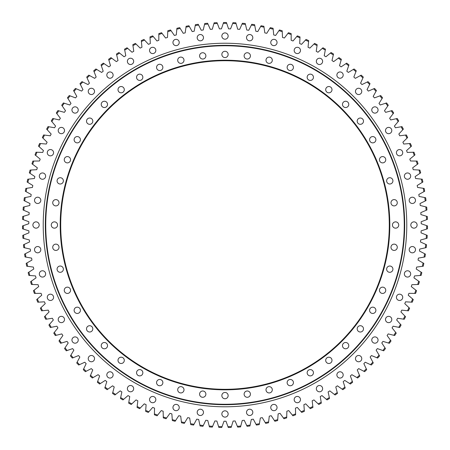 <?xml version="1.0" encoding="UTF-8"?>
<svg xmlns="http://www.w3.org/2000/svg" width="450" height="450" viewBox="0 0 450 450"><rect width="100%" height="100%" fill="white"/><g stroke="black" fill="none" stroke-linecap="round" stroke-linejoin="round"><path stroke-width="0.67" d="M231.412 426.572L233.139 421.048A196.206 196.206 0 0 0 235.119 420.958L237.352 426.296A201.662 201.662 0 0 0 240.784 426.054L242.246 420.457A196.206 196.206 0 0 0 244.226 420.272L246.701 425.503A201.662 201.662 0 0 0 250.121 425.104L251.325 419.445A196.206 196.206 0 0 0 253.288 419.169L256.005 424.277A201.662 201.662 0 0 0 259.403 423.72L260.342 418.005A196.206 196.206 0 0 0 262.294 417.639L265.241 422.618A201.662 201.662 0 0 0 268.611 421.903L269.28 416.154A196.206 196.206 0 0 0 271.215 415.699L274.393 420.531A201.662 201.662 0 0 0 277.723 419.664L278.128 413.887A196.206 196.206 0 0 0 280.035 413.342L283.438 418.022A201.662 201.662 0 0 0 286.723 416.998L286.858 411.21A196.206 196.206 0 0 0 288.737 410.574L292.354 415.097A201.662 201.662 0 0 0 295.588 413.916L295.453 408.133A196.206 196.206 0 0 0 297.304 407.407L301.123 411.756A201.662 201.662 0 0 0 304.301 410.428L303.896 404.657A196.206 196.206 0 0 0 305.707 403.847L309.729 408.009A201.662 201.662 0 0 0 312.84 406.541L312.171 400.793A196.206 196.206 0 0 0 313.942 399.898L318.15 403.869A201.662 201.662 0 0 0 321.193 402.255L320.254 396.546A196.206 196.206 0 0 0 321.981 395.572L326.374 399.347A201.662 201.662 0 0 0 329.332 397.586L328.129 391.928A196.206 196.206 0 0 0 329.811 390.876L334.373 394.436A201.662 201.662 0 0 0 337.247 392.546L335.784 386.949A196.206 196.206 0 0 0 337.416 385.819L342.141 389.166A201.662 201.662 0 0 0 344.919 387.146L343.198 381.617A196.206 196.206 0 0 0 344.773 380.413L349.65 383.541A201.662 201.662 0 0 0 352.333 381.392L350.353 375.952A196.206 196.206 0 0 0 351.877 374.676L356.889 377.567A201.662 201.662 0 0 0 359.471 375.294L357.244 369.956A196.206 196.206 0 0 0 358.701 368.606L363.842 371.267A201.662 201.662 0 0 0 366.317 368.876L363.842 363.645A196.206 196.206 0 0 0 365.237 362.233L370.496 364.646A201.662 201.662 0 0 0 372.859 362.143L370.142 357.036A196.206 196.206 0 0 0 371.469 355.562L376.836 357.728A201.662 201.662 0 0 0 379.08 355.118L376.127 350.139A196.206 196.206 0 0 0 377.387 348.604L382.849 350.522A201.662 201.662 0 0 0 384.964 347.811L381.786 342.973A196.206 196.206 0 0 0 382.973 341.381L388.513 343.041A201.662 201.662 0 0 0 390.504 340.234L387.101 335.548A196.206 196.206 0 0 0 388.215 333.906L393.829 335.306A201.662 201.662 0 0 0 395.685 332.409L392.068 327.887A196.206 196.206 0 0 0 393.103 326.194L398.779 327.33A201.662 201.662 0 0 0 400.5 324.349L396.675 320.006A196.206 196.206 0 0 0 397.626 318.262L403.352 319.134A201.662 201.662 0 0 0 404.933 316.08L400.911 311.912A196.206 196.206 0 0 0 401.777 310.129L407.537 310.736A201.662 201.662 0 0 0 408.971 307.609L404.764 303.637A196.206 196.206 0 0 0 405.546 301.815L411.328 302.152A201.662 201.662 0 0 0 412.616 298.957L408.223 295.189A196.206 196.206 0 0 0 408.926 293.332L414.714 293.4A201.662 201.662 0 0 0 415.851 290.149L411.289 286.588A196.206 196.206 0 0 0 411.907 284.698L417.69 284.496A201.662 201.662 0 0 0 418.674 281.199L413.955 277.852A196.206 196.206 0 0 0 414.478 275.94L420.249 275.468A201.662 201.662 0 0 0 421.082 272.126L416.211 269.004A196.206 196.206 0 0 0 416.644 267.069L422.387 266.327A201.662 201.662 0 0 0 423.062 262.957L418.05 260.061A196.206 196.206 0 0 0 418.393 258.103L424.091 257.102A201.662 201.662 0 0 0 424.614 253.699L419.468 251.038A196.206 196.206 0 0 0 419.721 249.075L425.368 247.804A201.662 201.662 0 0 0 425.728 244.378L420.469 241.965A196.206 196.206 0 0 0 420.632 239.985L426.212 238.455A201.662 201.662 0 0 0 426.414 235.018L421.048 232.852A196.206 196.206 0 0 0 421.116 230.867L426.623 229.078A201.662 201.662 0 0 0 426.662 225.641L421.2 223.723A196.206 196.206 0 0 0 421.178 221.737L426.594 219.696A201.662 201.662 0 0 0 426.471 216.259L420.924 214.594A196.206 196.206 0 0 0 420.812 212.614L426.127 210.324A201.662 201.662 0 0 0 425.846 206.893L420.233 205.493A196.206 196.206 0 0 0 420.024 203.518L425.228 200.981A201.662 201.662 0 0 0 424.783 197.567L419.108 196.431A196.206 196.206 0 0 0 418.809 194.468L423.889 191.689A201.662 201.662 0 0 0 423.293 188.303L417.572 187.431A196.206 196.206 0 0 0 417.178 185.484L422.123 182.475A201.662 201.662 0 0 0 421.369 179.117L415.614 178.509A196.206 196.206 0 0 0 415.131 176.586L419.934 173.346A201.662 201.662 0 0 0 419.023 170.027L413.241 169.695A196.206 196.206 0 0 0 412.673 167.794L417.319 164.334A201.662 201.662 0 0 0 416.256 161.061L410.468 160.993A196.206 196.206 0 0 0 409.809 159.12L414.287 155.453A201.662 201.662 0 0 0 413.072 152.235L407.284 152.438A196.206 196.206 0 0 0 406.541 150.593L410.844 146.722A201.662 201.662 0 0 0 409.483 143.561L403.712 144.034A196.206 196.206 0 0 0 402.885 142.228L407.002 138.161A201.662 201.662 0 0 0 405.489 135.067L399.752 135.804A196.206 196.206 0 0 0 398.841 134.044L402.761 129.786A201.662 201.662 0 0 0 401.113 126.765L395.409 127.772A196.206 196.206 0 0 0 394.419 126.051L398.137 121.618A201.662 201.662 0 0 0 396.349 118.682L390.701 119.948A196.206 196.206 0 0 0 389.632 118.277L393.142 113.676A201.662 201.662 0 0 0 391.219 110.824L385.633 112.354A196.206 196.206 0 0 0 384.486 110.734L387.782 105.975A201.662 201.662 0 0 0 385.723 103.213L380.222 105.002A196.206 196.206 0 0 0 378.996 103.438L382.067 98.528A201.662 201.662 0 0 0 379.884 95.867L374.468 97.909A196.206 196.206 0 0 0 373.174 96.407L376.009 91.356A201.662 201.662 0 0 0 373.708 88.802L368.392 91.091A196.206 196.206 0 0 0 367.031 89.651L369.63 84.476A201.662 201.662 0 0 0 367.211 82.029L362.008 84.566A196.206 196.206 0 0 0 360.579 83.188L362.931 77.901A201.662 201.662 0 0 0 360.405 75.566L355.326 78.345A196.206 196.206 0 0 0 353.835 77.034L355.939 71.64A201.662 201.662 0 0 0 353.301 69.429L348.356 72.439A196.206 196.206 0 0 0 346.809 71.201L348.66 65.717A201.662 201.662 0 0 0 345.926 63.63L341.128 66.864A196.206 196.206 0 0 0 339.519 65.7L341.117 60.137A201.662 201.662 0 0 0 338.287 58.179L333.641 61.633A196.206 196.206 0 0 0 331.988 60.542L333.321 54.911A201.662 201.662 0 0 0 330.401 53.089L325.924 56.756A196.206 196.206 0 0 0 324.219 55.744L325.288 50.057A201.662 201.662 0 0 0 322.29 48.369L317.987 52.245A196.206 196.206 0 0 0 316.232 51.311L317.042 45.579A201.662 201.662 0 0 0 313.965 44.038L309.848 48.105A196.206 196.206 0 0 0 308.053 47.256L308.593 41.49A201.662 201.662 0 0 0 305.449 40.095L301.528 44.348A196.206 196.206 0 0 0 299.694 43.583L299.964 37.8A201.662 201.662 0 0 0 296.758 36.551L293.034 40.984A196.206 196.206 0 0 0 291.173 40.303L291.173 34.515A201.662 201.662 0 0 0 287.91 33.418L284.4 38.019A196.206 196.206 0 0 0 282.504 37.429L282.24 31.646A201.662 201.662 0 0 0 278.927 30.696L275.636 35.454A196.206 196.206 0 0 0 273.718 34.954L273.178 29.188A201.662 201.662 0 0 0 269.831 28.395L266.766 33.306A196.206 196.206 0 0 0 264.819 32.895L264.015 27.163A201.662 201.662 0 0 0 260.634 26.522L257.799 31.573A196.206 196.206 0 0 0 255.842 31.247L254.768 25.56A201.662 201.662 0 0 0 251.359 25.082L248.766 30.257A196.206 196.206 0 0 0 246.791 30.026L245.458 24.39A201.662 201.662 0 0 0 242.032 24.069L239.676 29.357A196.206 196.206 0 0 0 237.696 29.222L236.098 23.659A201.662 201.662 0 0 0 232.661 23.496L230.558 28.89A196.206 196.206 0 0 0 228.572 28.845L226.721 23.361A201.662 201.662 0 0 0 225 23.349A201.662 201.662 0 0 0 223.279 23.361L221.428 28.845A196.206 196.206 0 0 0 219.442 28.89L217.339 23.496A201.662 201.662 0 0 0 213.902 23.659L212.304 29.222A196.206 196.206 0 0 0 210.324 29.357L207.968 24.069A201.662 201.662 0 0 0 204.542 24.39L203.209 30.026A196.206 196.206 0 0 0 201.234 30.257L198.641 25.082A201.662 201.662 0 0 0 195.232 25.56L194.158 31.247A196.206 196.206 0 0 0 192.201 31.573L189.366 26.522A201.662 201.662 0 0 0 185.985 27.163L185.181 32.895A196.206 196.206 0 0 0 183.234 33.306L180.169 28.395A201.662 201.662 0 0 0 176.822 29.188L176.282 34.954A196.206 196.206 0 0 0 174.364 35.454L171.067 30.696A201.662 201.662 0 0 0 167.76 31.646L167.496 37.429A196.206 196.206 0 0 0 165.6 38.019L162.09 33.418A201.662 201.662 0 0 0 158.828 34.515L158.828 40.303A196.206 196.206 0 0 0 156.96 40.984L153.242 36.551A201.662 201.662 0 0 0 150.036 37.8L150.306 43.583A196.206 196.206 0 0 0 148.472 44.348L144.551 40.095A201.662 201.662 0 0 0 141.407 41.49L141.947 47.256A196.206 196.206 0 0 0 140.153 48.105L136.035 44.038A201.662 201.662 0 0 0 132.958 45.579L133.768 51.311A196.206 196.206 0 0 0 132.013 52.245L127.71 48.369A201.662 201.662 0 0 0 124.712 50.057L125.781 55.744A196.206 196.206 0 0 0 124.076 56.756L119.599 53.089A201.662 201.662 0 0 0 116.679 54.911L118.013 60.542A196.206 196.206 0 0 0 116.359 61.633L111.712 58.179A201.662 201.662 0 0 0 108.883 60.137L110.481 65.7A196.206 196.206 0 0 0 108.872 66.864L104.074 63.63A201.662 201.662 0 0 0 101.34 65.717L103.191 71.201A196.206 196.206 0 0 0 101.644 72.439L96.699 69.429A201.662 201.662 0 0 0 94.061 71.64L96.165 77.034A196.206 196.206 0 0 0 94.674 78.345L89.595 75.566A201.662 201.662 0 0 0 87.069 77.901L89.421 83.188A196.206 196.206 0 0 0 87.992 84.566L82.789 82.029A201.662 201.662 0 0 0 80.37 84.476L82.969 89.651A196.206 196.206 0 0 0 81.608 91.091L76.292 88.802A201.662 201.662 0 0 0 73.991 91.361L76.826 96.407A196.206 196.206 0 0 0 75.532 97.909L70.116 95.867A201.662 201.662 0 0 0 67.933 98.528L71.004 103.438A196.206 196.206 0 0 0 69.778 105.002L64.277 103.213A201.662 201.662 0 0 0 62.218 105.975L65.514 110.734A196.206 196.206 0 0 0 64.367 112.354L58.781 110.824A201.662 201.662 0 0 0 56.858 113.676L60.367 118.277A196.206 196.206 0 0 0 59.299 119.948L53.651 118.682A201.662 201.662 0 0 0 51.863 121.618L55.581 126.056A196.206 196.206 0 0 0 54.591 127.772L48.887 126.765A201.662 201.662 0 0 0 47.239 129.786L51.159 134.044A196.206 196.206 0 0 0 50.248 135.804L44.511 135.067A201.662 201.662 0 0 0 42.998 138.161L47.115 142.228A196.206 196.206 0 0 0 46.288 144.034L40.517 143.561A201.662 201.662 0 0 0 39.156 146.722L43.459 150.593A196.206 196.206 0 0 0 42.716 152.438L36.928 152.235A201.662 201.662 0 0 0 35.713 155.453L40.191 159.12A196.206 196.206 0 0 0 39.532 160.993L33.744 161.061A201.662 201.662 0 0 0 32.681 164.334L37.328 167.794A196.206 196.206 0 0 0 36.759 169.695L30.977 170.027A201.662 201.662 0 0 0 30.066 173.346L34.869 176.586A196.206 196.206 0 0 0 34.386 178.509L28.631 179.117A201.662 201.662 0 0 0 27.878 182.475L32.822 185.484A196.206 196.206 0 0 0 32.428 187.431L26.707 188.303A201.662 201.662 0 0 0 26.111 191.689L31.191 194.468A196.206 196.206 0 0 0 30.893 196.431L25.217 197.567A201.662 201.662 0 0 0 24.773 200.981L29.976 203.518A196.206 196.206 0 0 0 29.768 205.493L24.154 206.893A201.662 201.662 0 0 0 23.872 210.324L29.188 212.614A196.206 196.206 0 0 0 29.076 214.594L23.529 216.259A201.662 201.662 0 0 0 23.406 219.696L28.823 221.737A196.206 196.206 0 0 0 28.8 223.723L23.338 225.641A201.662 201.662 0 0 0 23.378 229.078L28.884 230.867A196.206 196.206 0 0 0 28.952 232.852L23.586 235.018A201.662 201.662 0 0 0 23.788 238.455L29.368 239.985A196.206 196.206 0 0 0 29.531 241.965L24.272 244.378A201.662 201.662 0 0 0 24.632 247.804L30.279 249.075A196.206 196.206 0 0 0 30.532 251.044L25.386 253.699A201.662 201.662 0 0 0 25.909 257.102L31.607 258.109A196.206 196.206 0 0 0 31.95 260.061L26.938 262.957A201.662 201.662 0 0 0 27.613 266.327L33.356 267.069A196.206 196.206 0 0 0 33.789 269.004L28.918 272.126A201.662 201.662 0 0 0 29.751 275.468L35.522 275.94A196.206 196.206 0 0 0 36.045 277.852L31.326 281.199A201.662 201.662 0 0 0 32.31 284.496L38.093 284.698A196.206 196.206 0 0 0 38.711 286.588L34.149 290.149A201.662 201.662 0 0 0 35.286 293.4L41.074 293.332A196.206 196.206 0 0 0 41.777 295.189L37.384 298.957A201.662 201.662 0 0 0 38.672 302.152L44.454 301.815A196.206 196.206 0 0 0 45.236 303.637L41.029 307.609A201.662 201.662 0 0 0 42.463 310.736L48.223 310.129A196.206 196.206 0 0 0 49.089 311.912L45.068 316.08A201.662 201.662 0 0 0 46.648 319.134L52.374 318.262A196.206 196.206 0 0 0 53.325 320.006L49.5 324.349A201.662 201.662 0 0 0 51.221 327.33L56.897 326.194A196.206 196.206 0 0 0 57.932 327.887L54.315 332.409A201.662 201.662 0 0 0 56.171 335.306L61.785 333.906A196.206 196.206 0 0 0 62.899 335.548L59.496 340.234A201.662 201.662 0 0 0 61.487 343.041L67.028 341.381A196.206 196.206 0 0 0 68.214 342.973L65.036 347.811A201.662 201.662 0 0 0 67.151 350.522L72.613 348.604A196.206 196.206 0 0 0 73.873 350.139L70.92 355.118A201.662 201.662 0 0 0 73.164 357.728L78.531 355.562A196.206 196.206 0 0 0 79.858 357.036L77.141 362.143A201.662 201.662 0 0 0 79.504 364.646L84.763 362.233A196.206 196.206 0 0 0 86.158 363.645L83.683 368.876A201.662 201.662 0 0 0 86.158 371.267L91.299 368.612A196.206 196.206 0 0 0 92.756 369.956L90.529 375.294A201.662 201.662 0 0 0 93.111 377.567L98.123 374.676A196.206 196.206 0 0 0 99.647 375.952L97.667 381.392A201.662 201.662 0 0 0 100.35 383.541L105.227 380.413A196.206 196.206 0 0 0 106.802 381.617L105.081 387.146A201.662 201.662 0 0 0 107.865 389.166L112.584 385.819A196.206 196.206 0 0 0 114.216 386.949L112.753 392.546A201.662 201.662 0 0 0 115.627 394.436L120.189 390.876A196.206 196.206 0 0 0 121.871 391.928L120.668 397.592A201.662 201.662 0 0 0 123.626 399.347L128.019 395.572A196.206 196.206 0 0 0 129.746 396.546L128.812 402.255A201.662 201.662 0 0 0 131.85 403.869L136.058 399.898A196.206 196.206 0 0 0 137.829 400.793L137.16 406.541A201.662 201.662 0 0 0 140.271 408.009L144.292 403.847A196.206 196.206 0 0 0 146.104 404.657L145.699 410.428A201.662 201.662 0 0 0 148.877 411.756L152.702 407.407A196.206 196.206 0 0 0 154.547 408.133L154.412 413.921A201.662 201.662 0 0 0 157.646 415.097L161.263 410.574A196.206 196.206 0 0 0 163.142 411.21L163.277 416.998A201.662 201.662 0 0 0 166.562 418.022L169.965 413.342A196.206 196.206 0 0 0 171.872 413.887L172.277 419.664A201.662 201.662 0 0 0 175.607 420.531L178.785 415.699A196.206 196.206 0 0 0 180.72 416.154L181.389 421.903A201.662 201.662 0 0 0 184.759 422.618L187.712 417.639A196.206 196.206 0 0 0 189.658 418.005L190.597 423.72A201.662 201.662 0 0 0 193.995 424.277L196.712 419.169A196.206 196.206 0 0 0 198.675 419.445L199.879 425.104A201.662 201.662 0 0 0 203.299 425.503L205.774 420.272A196.206 196.206 0 0 0 207.754 420.457L209.216 426.054A201.662 201.662 0 0 0 212.648 426.296L214.881 420.958A196.206 196.206 0 0 0 216.861 421.048L218.588 426.572A201.662 201.662 0 0 0 222.03 426.656L224.01 421.217A196.206 196.206 0 0 0 225 421.217A196.206 196.206 0 0 0 225.99 421.217L227.97 426.656A201.662 201.662 0 0 0 231.412 426.572L231.148 427.421A202.5 202.5 0 0 1 228.274 427.489L227.97 426.656M176.096 404.387A3.15 3.15 0 0 0 172.946 407.537A3.15 3.15 0 0 0 176.096 410.681A3.15 3.15 0 0 0 179.241 407.537A3.15 3.15 0 0 0 176.096 404.387M152.691 396.439A3.15 3.15 0 0 0 149.541 399.589A3.15 3.15 0 0 0 152.691 402.739A3.15 3.15 0 0 0 155.835 399.589A3.15 3.15 0 0 0 152.691 396.439M130.523 385.509A3.15 3.15 0 0 0 127.373 388.659A3.15 3.15 0 0 0 130.523 391.809A3.15 3.15 0 0 0 133.667 388.659A3.15 3.15 0 0 0 130.523 385.509M109.969 371.773A3.15 3.15 0 0 0 106.819 374.923A3.15 3.15 0 0 0 109.969 378.073A3.15 3.15 0 0 0 113.119 374.923A3.15 3.15 0 0 0 109.969 371.773M91.384 355.478A3.15 3.15 0 0 0 88.234 358.627A3.15 3.15 0 0 0 91.384 361.777A3.15 3.15 0 0 0 94.534 358.627A3.15 3.15 0 0 0 91.384 355.478M75.088 336.898A3.15 3.15 0 0 0 71.938 340.043A3.15 3.15 0 0 0 75.088 343.192A3.15 3.15 0 0 0 78.238 340.043A3.15 3.15 0 0 0 75.088 336.898M61.358 316.344A3.15 3.15 0 0 0 58.208 319.494A3.15 3.15 0 0 0 61.358 322.644A3.15 3.15 0 0 0 64.508 319.494A3.15 3.15 0 0 0 61.358 316.344M50.422 294.176A3.15 3.15 0 0 0 47.273 297.326A3.15 3.15 0 0 0 50.422 300.476A3.15 3.15 0 0 0 53.572 297.326A3.15 3.15 0 0 0 50.422 294.176M42.48 270.771A3.15 3.15 0 0 0 39.33 273.921A3.15 3.15 0 0 0 42.48 277.071A3.15 3.15 0 0 0 45.63 273.921A3.15 3.15 0 0 0 42.48 270.771M37.659 246.527A3.15 3.15 0 0 0 34.509 249.677A3.15 3.15 0 0 0 37.659 252.827A3.15 3.15 0 0 0 40.804 249.677A3.15 3.15 0 0 0 37.659 246.527M36.039 221.861A3.15 3.15 0 0 0 32.889 225.011A3.15 3.15 0 0 0 36.039 228.161A3.15 3.15 0 0 0 39.189 225.011A3.15 3.15 0 0 0 36.039 221.861M37.659 197.201A3.15 3.15 0 0 0 34.509 200.351A3.15 3.15 0 0 0 37.659 203.496A3.15 3.15 0 0 0 40.804 200.351A3.15 3.15 0 0 0 37.659 197.201M42.48 172.958A3.15 3.15 0 0 0 39.33 176.107A3.15 3.15 0 0 0 42.48 179.257A3.15 3.15 0 0 0 45.63 176.107A3.15 3.15 0 0 0 42.48 172.958M50.422 149.552A3.15 3.15 0 0 0 47.273 152.702A3.15 3.15 0 0 0 50.422 155.852A3.15 3.15 0 0 0 53.572 152.702A3.15 3.15 0 0 0 50.422 149.552M61.358 127.384A3.15 3.15 0 0 0 58.208 130.534A3.15 3.15 0 0 0 61.358 133.684A3.15 3.15 0 0 0 64.508 130.534A3.15 3.15 0 0 0 61.358 127.384M75.088 106.83A3.15 3.15 0 0 0 71.938 109.98A3.15 3.15 0 0 0 75.088 113.13A3.15 3.15 0 0 0 78.238 109.98A3.15 3.15 0 0 0 75.088 106.83M91.384 88.251A3.15 3.15 0 0 0 88.234 91.401A3.15 3.15 0 0 0 91.384 94.545A3.15 3.15 0 0 0 94.534 91.401A3.15 3.15 0 0 0 91.384 88.251M109.969 71.949A3.15 3.15 0 0 0 106.819 75.099A3.15 3.15 0 0 0 109.969 78.249A3.15 3.15 0 0 0 113.119 75.099A3.15 3.15 0 0 0 109.969 71.949M130.523 58.219A3.15 3.15 0 0 0 127.373 61.369A3.15 3.15 0 0 0 130.523 64.519A3.15 3.15 0 0 0 133.667 61.369A3.15 3.15 0 0 0 130.523 58.219M152.691 47.289A3.15 3.15 0 0 0 149.541 50.439A3.15 3.15 0 0 0 152.691 53.584A3.15 3.15 0 0 0 155.835 50.439A3.15 3.15 0 0 0 152.691 47.289M176.096 39.341A3.15 3.15 0 0 0 172.946 42.491A3.15 3.15 0 0 0 176.096 45.641A3.15 3.15 0 0 0 179.241 42.491A3.15 3.15 0 0 0 176.096 39.341M200.334 34.521A3.15 3.15 0 0 0 197.184 37.671A3.15 3.15 0 0 0 200.334 40.821A3.15 3.15 0 0 0 203.484 37.671A3.15 3.15 0 0 0 200.334 34.521M225 32.906A3.15 3.15 0 0 0 221.85 36.051A3.15 3.15 0 0 0 225 39.201A3.15 3.15 0 0 0 228.15 36.051A3.15 3.15 0 0 0 225 32.906M249.666 34.521A3.15 3.15 0 0 0 246.516 37.671A3.15 3.15 0 0 0 249.666 40.821A3.15 3.15 0 0 0 252.816 37.671A3.15 3.15 0 0 0 249.666 34.521M273.904 39.341A3.15 3.15 0 0 0 270.759 42.491A3.15 3.15 0 0 0 273.904 45.641A3.15 3.15 0 0 0 277.054 42.491A3.15 3.15 0 0 0 273.904 39.341M297.309 47.289A3.15 3.15 0 0 0 294.165 50.439A3.15 3.15 0 0 0 297.309 53.584A3.15 3.15 0 0 0 300.459 50.439A3.15 3.15 0 0 0 297.309 47.289M319.478 58.219A3.15 3.15 0 0 0 316.333 61.369A3.15 3.15 0 0 0 319.478 64.519A3.15 3.15 0 0 0 322.627 61.369A3.15 3.15 0 0 0 319.478 58.219M340.031 71.949A3.15 3.15 0 0 0 336.881 75.099A3.15 3.15 0 0 0 340.031 78.249A3.15 3.15 0 0 0 343.181 75.099A3.15 3.15 0 0 0 340.031 71.949M358.616 88.251A3.15 3.15 0 0 0 355.466 91.401A3.15 3.15 0 0 0 358.616 94.545A3.15 3.15 0 0 0 361.766 91.401A3.15 3.15 0 0 0 358.616 88.251M374.912 106.83A3.15 3.15 0 0 0 371.762 109.98A3.15 3.15 0 0 0 374.912 113.13A3.15 3.15 0 0 0 378.062 109.98A3.15 3.15 0 0 0 374.912 106.83M388.642 127.384A3.15 3.15 0 0 0 385.493 130.534A3.15 3.15 0 0 0 388.642 133.684A3.15 3.15 0 0 0 391.793 130.534A3.15 3.15 0 0 0 388.642 127.384M399.577 149.552A3.15 3.15 0 0 0 396.428 152.702A3.15 3.15 0 0 0 399.577 155.852A3.15 3.15 0 0 0 402.728 152.702A3.15 3.15 0 0 0 399.577 149.552M407.52 172.958A3.15 3.15 0 0 0 404.37 176.107A3.15 3.15 0 0 0 407.52 179.257A3.15 3.15 0 0 0 410.67 176.107A3.15 3.15 0 0 0 407.52 172.958M412.341 197.201A3.15 3.15 0 0 0 409.196 200.351A3.15 3.15 0 0 0 412.341 203.496A3.15 3.15 0 0 0 415.491 200.351A3.15 3.15 0 0 0 412.341 197.201M413.961 221.861A3.15 3.15 0 0 0 410.811 225.011A3.15 3.15 0 0 0 413.961 228.161A3.15 3.15 0 0 0 417.111 225.011A3.15 3.15 0 0 0 413.961 221.861M412.341 246.527A3.15 3.15 0 0 0 409.196 249.677A3.15 3.15 0 0 0 412.341 252.827A3.15 3.15 0 0 0 415.491 249.677A3.15 3.15 0 0 0 412.341 246.527M407.52 270.771A3.15 3.15 0 0 0 404.37 273.921A3.15 3.15 0 0 0 407.52 277.071A3.15 3.15 0 0 0 410.67 273.921A3.15 3.15 0 0 0 407.52 270.771M399.577 294.176A3.15 3.15 0 0 0 396.428 297.326A3.15 3.15 0 0 0 399.577 300.476A3.15 3.15 0 0 0 402.728 297.326A3.15 3.15 0 0 0 399.577 294.176M388.642 316.344A3.15 3.15 0 0 0 385.493 319.494A3.15 3.15 0 0 0 388.642 322.644A3.15 3.15 0 0 0 391.793 319.494A3.15 3.15 0 0 0 388.642 316.344M374.912 336.898A3.15 3.15 0 0 0 371.762 340.043A3.15 3.15 0 0 0 374.912 343.192A3.15 3.15 0 0 0 378.062 340.043A3.15 3.15 0 0 0 374.912 336.898M358.616 355.478A3.15 3.15 0 0 0 355.466 358.627A3.15 3.15 0 0 0 358.616 361.777A3.15 3.15 0 0 0 361.766 358.627A3.15 3.15 0 0 0 358.616 355.478M340.031 371.773A3.15 3.15 0 0 0 336.881 374.923A3.15 3.15 0 0 0 340.031 378.073A3.15 3.15 0 0 0 343.181 374.923A3.15 3.15 0 0 0 340.031 371.773M319.478 385.509A3.15 3.15 0 0 0 316.333 388.659A3.15 3.15 0 0 0 319.478 391.809A3.15 3.15 0 0 0 322.627 388.659A3.15 3.15 0 0 0 319.478 385.509M297.309 396.439A3.15 3.15 0 0 0 294.165 399.589A3.15 3.15 0 0 0 297.309 402.739A3.15 3.15 0 0 0 300.459 399.589A3.15 3.15 0 0 0 297.309 396.439M273.904 404.387A3.15 3.15 0 0 0 270.759 407.537A3.15 3.15 0 0 0 273.904 410.681A3.15 3.15 0 0 0 277.054 407.537A3.15 3.15 0 0 0 273.904 404.387M249.666 409.207A3.15 3.15 0 0 0 246.516 412.358A3.15 3.15 0 0 0 249.666 415.507A3.15 3.15 0 0 0 252.816 412.358A3.15 3.15 0 0 0 249.666 409.207M200.334 409.207A3.15 3.15 0 0 0 197.184 412.358A3.15 3.15 0 0 0 200.334 415.507A3.15 3.15 0 0 0 203.484 412.358A3.15 3.15 0 0 0 200.334 409.207M225 410.822A3.15 3.15 0 0 0 221.85 413.972A3.15 3.15 0 0 0 225 417.122A3.15 3.15 0 0 0 228.15 413.972A3.15 3.15 0 0 0 225 410.822M223.279 23.361L223.566 22.517A202.5 202.5 0 0 1 226.434 22.517L226.721 23.361M426.471 216.259L427.326 216.512A202.5 202.5 0 0 1 427.421 219.381L426.594 219.696M426.662 225.641L427.5 225.934A202.5 202.5 0 0 1 427.466 228.808L426.623 229.078M426.414 235.018L427.236 235.356A202.5 202.5 0 0 1 427.072 238.219L426.212 238.455M425.728 244.378L426.538 244.749A202.5 202.5 0 0 1 426.24 247.607L425.368 247.804M424.614 253.699L425.402 254.109A202.5 202.5 0 0 1 424.969 256.944L424.091 257.102M423.062 262.957L423.832 263.402A202.5 202.5 0 0 1 423.264 266.214L422.387 266.327M421.082 272.126L421.83 272.61A202.5 202.5 0 0 1 421.132 275.394L420.249 275.468M418.674 281.199L419.4 281.717A202.5 202.5 0 0 1 418.579 284.468L417.69 284.496M415.851 290.149L416.554 290.7A202.5 202.5 0 0 1 415.603 293.406L414.714 293.4M412.616 298.957L413.291 299.537A202.5 202.5 0 0 1 412.211 302.203L411.328 302.152M408.971 307.609L409.618 308.216A202.5 202.5 0 0 1 408.42 310.826L407.537 310.736M404.933 316.08L405.546 316.716A202.5 202.5 0 0 1 404.229 319.269L403.352 319.134M400.5 324.349L401.085 325.018A202.5 202.5 0 0 1 399.651 327.504L398.779 327.33M395.685 332.409L396.242 333.101A202.5 202.5 0 0 1 394.689 335.52L393.829 335.306M390.504 340.234L391.027 340.954A202.5 202.5 0 0 1 389.368 343.294L388.513 343.041M379.08 355.118L379.53 355.882A202.5 202.5 0 0 1 377.662 358.059L376.836 357.728M384.964 347.811L385.453 348.553A202.5 202.5 0 0 1 383.687 350.814L382.849 350.522M359.471 375.294L359.814 376.116A202.5 202.5 0 0 1 357.66 378.011L356.889 377.567M352.333 381.392L352.637 382.224A202.5 202.5 0 0 1 350.398 384.019L349.65 383.541M372.859 362.143L373.275 362.931A202.5 202.5 0 0 1 371.306 365.017L370.496 364.646M366.317 368.876L366.699 369.681A202.5 202.5 0 0 1 364.635 371.678L363.842 371.267M344.919 387.146L345.189 387.99A202.5 202.5 0 0 1 342.861 389.683L342.141 389.166M337.247 392.546L337.472 393.407A202.5 202.5 0 0 1 335.076 394.988L334.373 394.436M329.332 397.586L329.518 398.458A202.5 202.5 0 0 1 327.049 399.921L326.374 399.347M321.193 402.255L321.334 403.132A202.5 202.5 0 0 1 318.797 404.483L318.15 403.869M312.84 406.541L312.941 407.424A202.5 202.5 0 0 1 310.348 408.651L309.729 408.009M304.301 410.428L304.363 411.317A202.5 202.5 0 0 1 301.714 412.425L301.123 411.756M295.588 413.916L295.605 414.804A202.5 202.5 0 0 1 292.911 415.789L292.354 415.097M286.723 416.998L286.701 417.887A202.5 202.5 0 0 1 283.961 418.742L283.438 418.022M277.723 419.664L277.661 420.548A202.5 202.5 0 0 1 274.882 421.273L274.393 420.531M268.611 421.903L268.504 422.786A202.5 202.5 0 0 1 265.697 423.382L265.241 422.618M259.403 423.72L259.256 424.598A202.5 202.5 0 0 1 256.421 425.064L256.005 424.277M250.121 425.104L249.936 425.976A202.5 202.5 0 0 1 247.084 426.308L246.701 425.503M232.661 23.496L232.987 22.669A202.5 202.5 0 0 1 235.856 22.804L236.098 23.659M242.032 24.069L242.393 23.259A202.5 202.5 0 0 1 245.25 23.524L245.458 24.39M251.359 25.082L251.758 24.289A202.5 202.5 0 0 1 254.604 24.688L254.768 25.56M260.634 26.522L261.067 25.751A202.5 202.5 0 0 1 263.891 26.28L264.015 27.163M269.831 28.395L270.304 27.641A202.5 202.5 0 0 1 273.094 28.305L273.178 29.188M278.927 30.696L279.433 29.964A202.5 202.5 0 0 1 282.195 30.758L282.24 31.646M287.91 33.418L288.45 32.709A202.5 202.5 0 0 1 291.173 33.626L291.173 34.515M296.758 36.551L297.332 35.871A202.5 202.5 0 0 1 300.004 36.911L299.964 37.8M305.449 40.095L306.051 39.437A202.5 202.5 0 0 1 308.678 40.607L308.593 41.49M313.965 44.038L314.595 43.408A202.5 202.5 0 0 1 317.166 44.702L317.042 45.579M322.29 48.369L322.948 47.779A202.5 202.5 0 0 1 325.451 49.185L325.288 50.057M330.401 53.089L331.088 52.526A202.5 202.5 0 0 1 333.523 54.045L333.321 54.911M353.301 69.429L354.06 68.968A202.5 202.5 0 0 1 356.265 70.813L355.939 71.64M360.405 75.566L361.181 75.144A202.5 202.5 0 0 1 363.296 77.091L362.931 77.901M345.926 63.63L346.663 63.135A202.5 202.5 0 0 1 348.947 64.873L348.66 65.717M338.287 58.179L339.002 57.645A202.5 202.5 0 0 1 341.364 59.282L341.117 60.137M385.723 103.213L386.572 102.938A202.5 202.5 0 0 1 388.282 105.244L387.782 105.975M379.884 95.867L380.717 95.552A202.5 202.5 0 0 1 382.534 97.774L382.067 98.528M367.211 82.029L368.01 81.641A202.5 202.5 0 0 1 370.029 83.683L369.63 84.476M373.708 88.802L374.524 88.448A202.5 202.5 0 0 1 376.447 90.585L376.009 91.356M391.219 110.824L392.074 110.587A202.5 202.5 0 0 1 393.683 112.967L393.142 113.676M396.349 118.682L397.215 118.485A202.5 202.5 0 0 1 398.711 120.938L398.137 121.618M401.113 126.765L401.985 126.613A202.5 202.5 0 0 1 403.363 129.133L402.761 129.786M405.489 135.067L406.373 134.955A202.5 202.5 0 0 1 407.632 137.537L407.002 138.161M409.483 143.561L410.366 143.488A202.5 202.5 0 0 1 411.502 146.126L410.844 146.722M413.072 152.235L413.961 152.201A202.5 202.5 0 0 1 414.973 154.89L414.287 155.453M416.256 161.061L417.144 161.072A202.5 202.5 0 0 1 418.027 163.806L417.319 164.334M419.023 170.027L419.912 170.083A202.5 202.5 0 0 1 420.671 172.851L419.934 173.346M421.369 179.117L422.252 179.207A202.5 202.5 0 0 1 422.882 182.014L422.123 182.475M423.293 188.303L424.17 188.438A202.5 202.5 0 0 1 424.671 191.267L423.889 191.689M424.783 197.567L425.655 197.741A202.5 202.5 0 0 1 426.026 200.593L425.228 200.981M425.846 206.893L426.707 207.107A202.5 202.5 0 0 1 426.943 209.97L426.127 210.324M23.406 219.696L22.579 219.381A202.5 202.5 0 0 1 22.674 216.512L23.529 216.259M23.872 210.324L23.057 209.97A202.5 202.5 0 0 1 23.293 207.107L24.154 206.893M24.773 200.981L23.974 200.593A202.5 202.5 0 0 1 24.345 197.741L25.217 197.567M26.111 191.689L25.329 191.267A202.5 202.5 0 0 1 25.83 188.438L26.707 188.303M27.878 182.475L27.118 182.014A202.5 202.5 0 0 1 27.748 179.207L28.631 179.117M30.066 173.346L29.329 172.851A202.5 202.5 0 0 1 30.088 170.083L30.977 170.027M32.681 164.334L31.973 163.806A202.5 202.5 0 0 1 32.856 161.072L33.744 161.061M35.713 155.453L35.027 154.89A202.5 202.5 0 0 1 36.039 152.201L36.928 152.235M39.156 146.722L38.498 146.126A202.5 202.5 0 0 1 39.634 143.488L40.517 143.561M42.998 138.161L42.367 137.537A202.5 202.5 0 0 1 43.627 134.955L44.511 135.067M47.239 129.786L46.637 129.133A202.5 202.5 0 0 1 48.015 126.613L48.887 126.765M51.863 121.618L51.289 120.938A202.5 202.5 0 0 1 52.785 118.485L53.651 118.682M56.858 113.676L56.318 112.967A202.5 202.5 0 0 1 57.926 110.587L58.781 110.824M73.991 91.361L73.552 90.585A202.5 202.5 0 0 1 75.476 88.448L76.292 88.802M80.37 84.476L79.971 83.683A202.5 202.5 0 0 1 81.99 81.641L82.789 82.029M62.218 105.975L61.718 105.244A202.5 202.5 0 0 1 63.428 102.938L64.277 103.213M67.933 98.528L67.466 97.774A202.5 202.5 0 0 1 69.283 95.552L70.116 95.867M94.061 71.64L93.735 70.813A202.5 202.5 0 0 1 95.94 68.968L96.699 69.429M87.069 77.901L86.704 77.091A202.5 202.5 0 0 1 88.819 75.144L89.595 75.566M101.34 65.717L101.053 64.873A202.5 202.5 0 0 1 103.337 63.135L104.074 63.63M108.883 60.137L108.636 59.282A202.5 202.5 0 0 1 110.998 57.645L111.712 58.179M116.679 54.911L116.477 54.045A202.5 202.5 0 0 1 118.913 52.526L119.599 53.089M124.712 50.057L124.549 49.185A202.5 202.5 0 0 1 127.052 47.779L127.71 48.369M132.958 45.579L132.834 44.702A202.5 202.5 0 0 1 135.405 43.408L136.035 44.038M141.407 41.49L141.322 40.607A202.5 202.5 0 0 1 143.949 39.437L144.551 40.095M150.036 37.8L149.996 36.911A202.5 202.5 0 0 1 152.668 35.871L153.242 36.551M158.828 34.515L158.828 33.626A202.5 202.5 0 0 1 161.55 32.709L162.09 33.418M167.76 31.646L167.805 30.758A202.5 202.5 0 0 1 170.567 29.964L171.067 30.696M176.822 29.188L176.906 28.305A202.5 202.5 0 0 1 179.696 27.641L180.169 28.395M185.985 27.163L186.109 26.28A202.5 202.5 0 0 1 188.933 25.751L189.366 26.522M195.232 25.56L195.396 24.688A202.5 202.5 0 0 1 198.242 24.289L198.641 25.082M204.542 24.39L204.75 23.524A202.5 202.5 0 0 1 207.607 23.259L207.968 24.069M213.902 23.659L214.144 22.804A202.5 202.5 0 0 1 217.013 22.669L217.339 23.496M222.03 426.656L221.726 427.489A202.5 202.5 0 0 1 218.852 427.421L218.588 426.572M212.648 426.296L212.31 427.118A202.5 202.5 0 0 1 209.441 426.915L209.216 426.054M203.299 425.503L202.916 426.308A202.5 202.5 0 0 1 200.064 425.976L199.879 425.104M193.995 424.277L193.579 425.064A202.5 202.5 0 0 1 190.744 424.598L190.597 423.72M184.759 422.618L184.303 423.382A202.5 202.5 0 0 1 181.496 422.786L181.389 421.903M175.607 420.531L175.118 421.273A202.5 202.5 0 0 1 172.339 420.548L172.277 419.664M166.562 418.022L166.039 418.742A202.5 202.5 0 0 1 163.299 417.887L163.277 416.998M157.646 415.097L157.089 415.789A202.5 202.5 0 0 1 154.395 414.804L154.412 413.921M148.877 411.756L148.292 412.425A202.5 202.5 0 0 1 145.637 411.317L145.699 410.428M140.271 408.009L139.652 408.651A202.5 202.5 0 0 1 137.059 407.424L137.16 406.541M131.85 403.869L131.203 404.483A202.5 202.5 0 0 1 128.666 403.132L128.812 402.255M123.626 399.347L122.951 399.921A202.5 202.5 0 0 1 120.482 398.458L120.668 397.592M115.627 394.436L114.924 394.988A202.5 202.5 0 0 1 112.528 393.407L112.753 392.546M93.111 377.567L92.34 378.011A202.5 202.5 0 0 1 90.186 376.116L90.529 375.294M86.158 371.267L85.365 371.678A202.5 202.5 0 0 1 83.301 369.681L83.683 368.876M107.865 389.166L107.139 389.683A202.5 202.5 0 0 1 104.816 387.99L105.081 387.146M100.35 383.541L99.602 384.019A202.5 202.5 0 0 1 97.363 382.224L97.667 381.392M73.164 357.728L72.337 358.059A202.5 202.5 0 0 1 70.47 355.882L70.92 355.118M79.504 364.646L78.694 365.017A202.5 202.5 0 0 1 76.725 362.931L77.141 362.143M67.151 350.522L66.313 350.814A202.5 202.5 0 0 1 64.547 348.553L65.036 347.811M61.487 343.041L60.632 343.294A202.5 202.5 0 0 1 58.973 340.954L59.496 340.234M56.171 335.306L55.311 335.52A202.5 202.5 0 0 1 53.758 333.101L54.315 332.409M51.221 327.33L50.349 327.504A202.5 202.5 0 0 1 48.915 325.018L49.5 324.349M46.648 319.134L45.771 319.269A202.5 202.5 0 0 1 44.454 316.716L45.068 316.08M42.463 310.736L41.58 310.826A202.5 202.5 0 0 1 40.382 308.216L41.029 307.609M38.672 302.152L37.789 302.203A202.5 202.5 0 0 1 36.709 299.537L37.384 298.957M35.286 293.4L34.397 293.406A202.5 202.5 0 0 1 33.446 290.7L34.149 290.149M32.31 284.496L31.421 284.468A202.5 202.5 0 0 1 30.6 281.717L31.326 281.199M29.751 275.468L28.867 275.394A202.5 202.5 0 0 1 28.17 272.61L28.918 272.126M27.613 266.327L26.736 266.214A202.5 202.5 0 0 1 26.168 263.402L26.938 262.957M25.909 257.102L25.031 256.944A202.5 202.5 0 0 1 24.598 254.109L25.386 253.699M24.632 247.804L23.76 247.607A202.5 202.5 0 0 1 23.462 244.749L24.272 244.378M23.788 238.455L22.927 238.219A202.5 202.5 0 0 1 22.764 235.356L23.586 235.018M23.378 229.078L22.534 228.808A202.5 202.5 0 0 1 22.5 225.934L23.338 225.641M240.784 426.054L240.559 426.915A202.5 202.5 0 0 1 237.696 427.118L237.352 426.296M117.388 349.155L116.004 347.94M61.127 236.7L61.003 234.861M61.065 235.789L61.087 236.138M100.862 117.399L102.077 116.016M213.311 61.138L215.151 61.02M214.222 61.076L213.874 61.099M332.612 100.873L333.996 102.088M388.873 213.328L388.997 215.167M388.935 214.239L388.912 213.885M349.138 332.623L347.923 334.012M236.689 388.884L234.849 389.008M235.778 388.952L236.126 388.924M180.849 386.64A3.15 3.15 0 0 0 177.699 389.79A3.15 3.15 0 0 0 180.849 392.94A3.15 3.15 0 0 0 183.999 389.79A3.15 3.15 0 0 0 180.849 386.64M159.716 379.468A3.15 3.15 0 0 0 156.572 382.618A3.15 3.15 0 0 0 159.716 385.768A3.15 3.15 0 0 0 162.866 382.618A3.15 3.15 0 0 0 159.716 379.468M139.708 369.596A3.15 3.15 0 0 0 136.558 372.746A3.15 3.15 0 0 0 139.708 375.896A3.15 3.15 0 0 0 142.852 372.746A3.15 3.15 0 0 0 139.708 369.596M121.151 357.199A3.15 3.15 0 0 0 118.001 360.349A3.15 3.15 0 0 0 121.151 363.499A3.15 3.15 0 0 0 124.301 360.349A3.15 3.15 0 0 0 121.151 357.199M104.377 342.489A3.15 3.15 0 0 0 101.228 345.639A3.15 3.15 0 0 0 104.377 348.789A3.15 3.15 0 0 0 107.528 345.639A3.15 3.15 0 0 0 104.377 342.489M89.663 325.71A3.15 3.15 0 0 0 86.513 328.86A3.15 3.15 0 0 0 89.663 332.01A3.15 3.15 0 0 0 92.812 328.86A3.15 3.15 0 0 0 89.663 325.71M77.265 307.159A3.15 3.15 0 0 0 74.115 310.309A3.15 3.15 0 0 0 77.265 313.459A3.15 3.15 0 0 0 80.415 310.309A3.15 3.15 0 0 0 77.265 307.159M67.399 287.145A3.15 3.15 0 0 0 64.249 290.295A3.15 3.15 0 0 0 67.399 293.445A3.15 3.15 0 0 0 70.543 290.295A3.15 3.15 0 0 0 67.399 287.145M60.221 266.017A3.15 3.15 0 0 0 57.077 269.168A3.15 3.15 0 0 0 60.221 272.312A3.15 3.15 0 0 0 63.371 269.168A3.15 3.15 0 0 0 60.221 266.017M55.873 244.131A3.15 3.15 0 0 0 52.723 247.281A3.15 3.15 0 0 0 55.873 250.431A3.15 3.15 0 0 0 59.017 247.281A3.15 3.15 0 0 0 55.873 244.131M54.411 221.861A3.15 3.15 0 0 0 51.261 225.011A3.15 3.15 0 0 0 54.411 228.161A3.15 3.15 0 0 0 57.561 225.011A3.15 3.15 0 0 0 54.411 221.861M55.873 199.597A3.15 3.15 0 0 0 52.723 202.748A3.15 3.15 0 0 0 55.873 205.898A3.15 3.15 0 0 0 59.017 202.748A3.15 3.15 0 0 0 55.873 199.597M60.221 177.711A3.15 3.15 0 0 0 57.077 180.861A3.15 3.15 0 0 0 60.221 184.011A3.15 3.15 0 0 0 63.371 180.861A3.15 3.15 0 0 0 60.221 177.711M67.399 156.583A3.15 3.15 0 0 0 64.249 159.733A3.15 3.15 0 0 0 67.399 162.883A3.15 3.15 0 0 0 70.543 159.733A3.15 3.15 0 0 0 67.399 156.583M77.265 136.569A3.15 3.15 0 0 0 74.115 139.719A3.15 3.15 0 0 0 77.265 142.869A3.15 3.15 0 0 0 80.415 139.719A3.15 3.15 0 0 0 77.265 136.569M89.663 118.018A3.15 3.15 0 0 0 86.513 121.168A3.15 3.15 0 0 0 89.663 124.312A3.15 3.15 0 0 0 92.812 121.168A3.15 3.15 0 0 0 89.663 118.018M104.377 101.239A3.15 3.15 0 0 0 101.228 104.389A3.15 3.15 0 0 0 104.377 107.539A3.15 3.15 0 0 0 107.528 104.389A3.15 3.15 0 0 0 104.377 101.239M121.151 86.529A3.15 3.15 0 0 0 118.001 89.674A3.15 3.15 0 0 0 121.151 92.824A3.15 3.15 0 0 0 124.301 89.674A3.15 3.15 0 0 0 121.151 86.529M139.708 74.132A3.15 3.15 0 0 0 136.558 77.276A3.15 3.15 0 0 0 139.708 80.426A3.15 3.15 0 0 0 142.852 77.276A3.15 3.15 0 0 0 139.708 74.132M159.716 64.26A3.15 3.15 0 0 0 156.572 67.41A3.15 3.15 0 0 0 159.716 70.56A3.15 3.15 0 0 0 162.866 67.41A3.15 3.15 0 0 0 159.716 64.26M180.849 57.088A3.15 3.15 0 0 0 177.699 60.238A3.15 3.15 0 0 0 180.849 63.388A3.15 3.15 0 0 0 183.999 60.238A3.15 3.15 0 0 0 180.849 57.088M202.736 52.734A3.15 3.15 0 0 0 199.586 55.884A3.15 3.15 0 0 0 202.736 59.034A3.15 3.15 0 0 0 205.881 55.884A3.15 3.15 0 0 0 202.736 52.734M225 51.277A3.15 3.15 0 0 0 221.85 54.422A3.15 3.15 0 0 0 225 57.572A3.15 3.15 0 0 0 228.15 54.422A3.15 3.15 0 0 0 225 51.277M247.264 52.734A3.15 3.15 0 0 0 244.119 55.884A3.15 3.15 0 0 0 247.264 59.034A3.15 3.15 0 0 0 250.414 55.884A3.15 3.15 0 0 0 247.264 52.734M269.151 57.088A3.15 3.15 0 0 0 266.001 60.238A3.15 3.15 0 0 0 269.151 63.388A3.15 3.15 0 0 0 272.301 60.238A3.15 3.15 0 0 0 269.151 57.088M290.284 64.26A3.15 3.15 0 0 0 287.134 67.41A3.15 3.15 0 0 0 290.284 70.56A3.15 3.15 0 0 0 293.428 67.41A3.15 3.15 0 0 0 290.284 64.26M310.292 74.132A3.15 3.15 0 0 0 307.147 77.276A3.15 3.15 0 0 0 310.292 80.426A3.15 3.15 0 0 0 313.442 77.276A3.15 3.15 0 0 0 310.292 74.132M328.849 86.529A3.15 3.15 0 0 0 325.699 89.674A3.15 3.15 0 0 0 328.849 92.824A3.15 3.15 0 0 0 331.999 89.674A3.15 3.15 0 0 0 328.849 86.529M345.623 101.239A3.15 3.15 0 0 0 342.473 104.389A3.15 3.15 0 0 0 345.623 107.539A3.15 3.15 0 0 0 348.772 104.389A3.15 3.15 0 0 0 345.623 101.239M360.338 118.018A3.15 3.15 0 0 0 357.188 121.168A3.15 3.15 0 0 0 360.338 124.312A3.15 3.15 0 0 0 363.488 121.168A3.15 3.15 0 0 0 360.338 118.018M372.735 136.569A3.15 3.15 0 0 0 369.585 139.719A3.15 3.15 0 0 0 372.735 142.869A3.15 3.15 0 0 0 375.885 139.719A3.15 3.15 0 0 0 372.735 136.569M382.601 156.583A3.15 3.15 0 0 0 379.457 159.733A3.15 3.15 0 0 0 382.601 162.883A3.15 3.15 0 0 0 385.751 159.733A3.15 3.15 0 0 0 382.601 156.583M389.779 177.711A3.15 3.15 0 0 0 386.629 180.861A3.15 3.15 0 0 0 389.779 184.011A3.15 3.15 0 0 0 392.923 180.861A3.15 3.15 0 0 0 389.779 177.711M394.127 199.597A3.15 3.15 0 0 0 390.983 202.748A3.15 3.15 0 0 0 394.127 205.898A3.15 3.15 0 0 0 397.277 202.748A3.15 3.15 0 0 0 394.127 199.597M395.589 221.861A3.15 3.15 0 0 0 392.439 225.011A3.15 3.15 0 0 0 395.589 228.161A3.15 3.15 0 0 0 398.739 225.011A3.15 3.15 0 0 0 395.589 221.861M394.127 244.131A3.15 3.15 0 0 0 390.983 247.281A3.15 3.15 0 0 0 394.127 250.431A3.15 3.15 0 0 0 397.277 247.281A3.15 3.15 0 0 0 394.127 244.131M389.779 266.017A3.15 3.15 0 0 0 386.629 269.168A3.15 3.15 0 0 0 389.779 272.312A3.15 3.15 0 0 0 392.923 269.168A3.15 3.15 0 0 0 389.779 266.017M382.601 287.145A3.15 3.15 0 0 0 379.457 290.295A3.15 3.15 0 0 0 382.601 293.445A3.15 3.15 0 0 0 385.751 290.295A3.15 3.15 0 0 0 382.601 287.145M372.735 307.159A3.15 3.15 0 0 0 369.585 310.309A3.15 3.15 0 0 0 372.735 313.459A3.15 3.15 0 0 0 375.885 310.309A3.15 3.15 0 0 0 372.735 307.159M360.338 325.71A3.15 3.15 0 0 0 357.188 328.86A3.15 3.15 0 0 0 360.338 332.01A3.15 3.15 0 0 0 363.488 328.86A3.15 3.15 0 0 0 360.338 325.71M345.623 342.489A3.15 3.15 0 0 0 342.473 345.639A3.15 3.15 0 0 0 345.623 348.789A3.15 3.15 0 0 0 348.772 345.639A3.15 3.15 0 0 0 345.623 342.489M328.849 357.199A3.15 3.15 0 0 0 325.699 360.349A3.15 3.15 0 0 0 328.849 363.499A3.15 3.15 0 0 0 331.999 360.349A3.15 3.15 0 0 0 328.849 357.199M310.292 369.596A3.15 3.15 0 0 0 307.147 372.746A3.15 3.15 0 0 0 310.292 375.896A3.15 3.15 0 0 0 313.442 372.746A3.15 3.15 0 0 0 310.292 369.596M290.284 379.468A3.15 3.15 0 0 0 287.134 382.618A3.15 3.15 0 0 0 290.284 385.768A3.15 3.15 0 0 0 293.428 382.618A3.15 3.15 0 0 0 290.284 379.468M269.151 386.64A3.15 3.15 0 0 0 266.001 389.79A3.15 3.15 0 0 0 269.151 392.94A3.15 3.15 0 0 0 272.301 389.79A3.15 3.15 0 0 0 269.151 386.64M247.264 390.994A3.15 3.15 0 0 0 244.119 394.144A3.15 3.15 0 0 0 247.264 397.294A3.15 3.15 0 0 0 250.414 394.144A3.15 3.15 0 0 0 247.264 390.994M202.736 390.994A3.15 3.15 0 0 0 199.586 394.144A3.15 3.15 0 0 0 202.736 397.294A3.15 3.15 0 0 0 205.881 394.144A3.15 3.15 0 0 0 202.736 390.994M225 392.451A3.15 3.15 0 0 0 221.85 395.601A3.15 3.15 0 0 0 225 398.751A3.15 3.15 0 0 0 228.15 395.601A3.15 3.15 0 0 0 225 392.451M225 389.829A164.812 164.812 0 0 1 60.188 225.011A164.812 164.812 0 0 1 225 60.199A164.812 164.812 0 0 1 389.812 225.011A164.812 164.812 0 0 1 225 389.829M225 389.306A164.289 164.289 0 0 1 60.711 225.011A164.289 164.289 0 0 1 225 60.722A164.289 164.289 0 0 1 389.289 225.011A164.289 164.289 0 0 1 225 389.306M225 404.269A179.257 179.257 0 0 0 404.257 225.011A179.257 179.257 0 0 0 225 45.759A179.257 179.257 0 0 0 45.742 225.011A179.257 179.257 0 0 0 225 404.269M45.326 225.011A179.674 179.674 0 0 0 225 404.691A179.674 179.674 0 0 0 404.674 225.011A179.674 179.674 0 0 0 225 45.337A179.674 179.674 0 0 0 45.326 225.011M43.223 225.011A181.778 181.778 0 0 0 225 406.789A181.778 181.778 0 0 0 406.777 225.011A181.778 181.778 0 0 0 225 43.239A181.778 181.778 0 0 0 43.223 225.011"/></g></svg>
